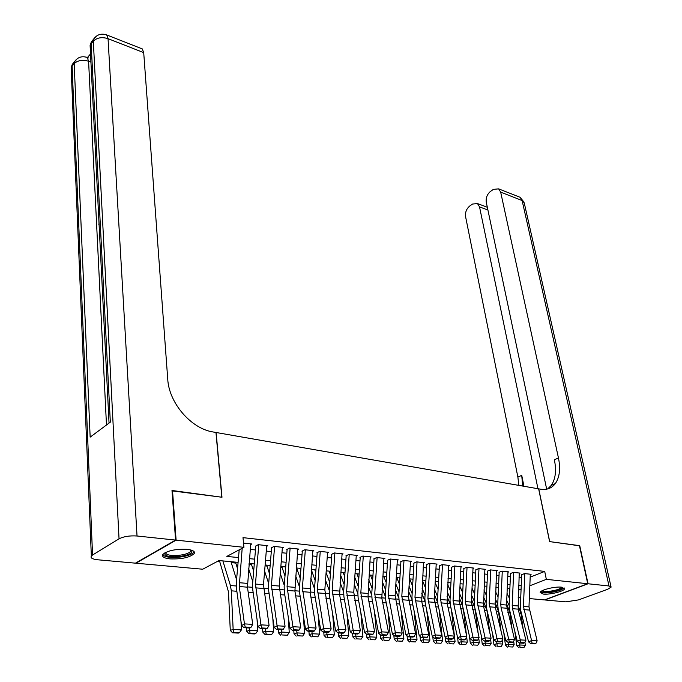 <?xml version="1.0" encoding="UTF-8"?>
<svg xmlns="http://www.w3.org/2000/svg" width="682" height="682" viewBox="0 0 682 682"><rect width="100%" height="100%" fill="white"/><g stroke="black" fill="none" stroke-linecap="round" stroke-linejoin="round"><path stroke-width="1.02" d="M187.132 549.334C192.955 550.059 195.299 551.516 194.148 553.69C189.605 557.552 181.565 559.283 170.048 558.89C164.055 558.191 161.651 556.717 162.845 554.457C167.508 550.596 175.598 548.891 187.132 549.334M561.525 587.168L564.543 588.796C564.184 591.32 549.837 594.866 543.281 594.082L540.17 592.428C540.502 589.93 555.012 586.341 561.525 587.168M172.017 490.869L221.982 497.246L216.126 432.507L538.644 488.849L549.59 541.593L579.436 545.634L587.739 583.732L544.5 599.93L529.326 598.566M520.724 597.799L518.201 597.568M217.558 561.329L219.732 561.533M231.249 562.633L235.784 563.068M248.99 564.329L251.522 564.577M265.051 565.864L266.96 566.051M280.788 567.373L282.092 567.492M296.21 568.839L296.943 568.916M238.095 562.377L219.024 560.544L202.707 569.214L135.957 563.213L176.109 540.144L243.934 547.322L226.825 556.41L238.512 557.569M250.686 544.594L251.82 543.989L243.525 543.094M266.679 546.308L267.787 545.728L258.248 544.688L255.392 546.188M282.348 547.987L283.439 547.424L274.087 546.41L271.223 547.893M297.71 549.632L298.784 549.087L289.62 548.098L286.738 549.556M312.774 551.244L313.831 550.724L304.845 549.743L301.956 551.192M327.548 552.829L328.588 552.326L319.773 551.363L316.874 552.795M342.032 554.389L343.063 553.895L334.41 552.957L331.503 554.364M356.251 555.915L357.266 555.438L348.775 554.517L345.859 555.907M370.198 557.416L371.196 556.947L362.867 556.043L359.943 557.416M383.889 558.882L384.87 558.43L376.703 557.544L373.762 558.899M397.325 560.331L398.297 559.888L390.275 559.018L387.333 560.357M410.513 561.746L411.476 561.32L403.599 560.459L400.649 561.789M423.462 563.136L424.409 562.718L416.676 561.883L413.727 563.196M436.182 564.508L437.119 564.099L429.524 563.272L426.565 564.568M448.679 565.855L449.6 565.455L442.141 564.645L439.182 565.924M460.955 567.168L461.859 566.785L454.536 565.992L451.569 567.254M473.01 568.473L473.913 568.089L466.71 567.313L463.743 568.566M484.859 569.743L485.746 569.376L478.67 568.609L475.704 569.845M496.505 571.005L497.383 570.638L490.426 569.888L487.468 571.107M507.954 572.232L508.823 571.883L501.986 571.141L499.019 572.351M519.215 573.443L520.068 573.102L513.341 572.369L510.383 573.571M530.178 577.151L544.713 571.405L242.997 537.646L243.934 547.322M250.277 549.411L255.477 549.956M266.278 551.09L271.3 551.619M281.964 552.735L286.815 553.247M297.343 554.347L302.024 554.841M312.416 555.932L316.934 556.41M327.207 557.484L331.563 557.944M341.708 559.01L345.91 559.453M355.936 560.502L359.994 560.928M369.9 561.968L373.813 562.377M383.599 563.409L387.367 563.801M397.043 564.815L400.684 565.199M410.249 566.205L413.761 566.572M423.207 567.569L426.6 567.918M435.943 568.907L439.208 569.248M448.441 570.22L451.595 570.544M460.725 571.507L463.76 571.823M472.797 572.778L475.721 573.085M484.655 574.022L487.468 574.312M496.317 575.241L499.028 575.531M507.775 576.443L510.383 576.725M519.036 577.628L521.551 577.893M530.281 574.636L531.125 574.304L524.518 573.588L521.551 574.773M172.52 490.554L176.109 540.144M544.713 571.405L546.333 579.35L587.739 583.732M529.837 585.77L546.333 579.35M249.484 558.652L254.693 559.172M265.52 560.246L270.549 560.74M281.231 561.806L286.09 562.283M296.644 563.332L301.325 563.792M311.751 564.832L316.269 565.276M326.559 566.299L330.923 566.733M341.094 567.739L345.305 568.157M355.339 569.155L359.405 569.555M369.329 570.536L373.25 570.928M383.054 571.9L386.839 572.275M396.523 573.238L400.172 573.596M409.746 574.542L413.266 574.892M422.738 575.83L426.122 576.171M435.483 577.1L438.756 577.424M448.014 578.336L451.16 578.651M460.316 579.564L463.351 579.862M472.404 580.757L475.328 581.047M484.28 581.934L487.101 582.215M495.959 583.093L498.67 583.366M507.434 584.235L510.042 584.491M518.712 585.352L521.227 585.599M518.516 590.177L520.247 589.504L518.55 589.342M509.872 588.506L507.255 588.251M498.491 587.415L495.771 587.151M486.905 586.298L484.092 586.026M475.124 585.165L472.2 584.883M463.138 584.014L460.103 583.724M450.938 582.837L447.784 582.539M438.526 581.644L435.252 581.337M425.883 580.433L422.49 580.109M413.011 579.197L409.49 578.856M399.908 577.935L396.259 577.586M386.558 576.648L382.773 576.29M372.96 575.344L369.039 574.969M359.107 574.014L355.041 573.622M344.99 572.658L340.77 572.249M330.6 571.269L326.226 570.851M315.928 569.862L311.401 569.427M300.967 568.421L296.278 567.978M285.715 566.955L280.856 566.495M270.157 565.463L265.127 564.977M254.292 563.937L249.066 563.434M530.298 574.21L528.985 606.903L537.143 640.867L531.559 640.543L532.037 643.109L530.843 643.646L534.756 643.868L535.95 643.331L532.037 643.109M524.79 573.613L523.444 606.443L531.559 640.543L528.584 641.898L520.852 611.004L520.375 606.272L521.679 574.781M528.584 641.898L530.843 643.646M535.95 643.331L537.143 640.867M506.726 600.348L509.139 605.514M514.808 631.225L516.743 645.701L519.769 644.967L519.505 642.99M509.445 598.438L507.033 593.297M523.154 629.128L521.022 613.45L517.885 605.113M519.991 647.406L523.904 647.61L519.991 647.406L519.769 644.967L525.353 645.266L524.944 642.231M525.353 645.266L523.904 647.61M518.78 647.695L516.743 645.701M562.59 587.321C562.079 589.495 557.484 591.166 548.814 592.343C544.108 592.692 541.678 592.274 541.525 591.089M542.301 590.655C543.119 591.413 545.319 591.644 548.899 591.362C555.856 590.493 560.118 589.103 561.695 587.185M540.349 592.087C541.576 592.88 544.236 593.101 548.328 592.769C556.469 591.78 561.721 590.135 564.091 587.841M191.719 550.246C192.946 553.264 188.326 555.421 177.874 556.708C168.292 557.083 163.961 555.779 164.891 552.795M165.504 552.471C165.862 554.824 169.98 555.813 177.84 555.438C184.6 554.764 188.94 553.366 190.849 551.261L191.062 550.042M162.683 554.722C164.643 556.921 169.682 557.782 177.797 557.313C186.177 556.478 191.557 554.756 193.927 552.139L194.157 551.721M579.461 545.788L549.692 541.61L538.746 488.866L540.528 489.173C546.836 490.153 551.772 488.286 555.344 483.564C559.632 477.272 560.664 468.722 558.439 457.895L500.673 192.145L498.644 188.863L493.384 189.374L490.554 191.361C487.17 194.217 485.737 197.823 486.266 202.196L546.674 489.173M588.046 583.766L544.807 599.964L565.847 601.856L578.583 599.887L607.739 589.231L611.115 587.117L609.017 585.983L588.046 583.766L579.734 545.677M537.962 488.73L479.531 206.893L477.485 203.56L472.507 204.054L469.77 205.99C466.488 208.76 465.09 212.307 465.576 216.62L517.885 477.136L518.814 485.379M522.659 486.053L521.721 475.32L523.938 486.275M547.603 488.96L551.226 485.439C555.532 479.156 556.58 470.623 554.381 459.821L558.439 457.895M90.527 53.938L87.441 57.527M88.515 57.936L86.068 57.066M175.572 540.084L171.992 490.477L221.812 497.229L215.964 432.473L213.176 431.987C191.25 428.782 168.948 403.053 167.738 379.175L143.706 52.608L108.046 38.669L137.031 536.001L175.572 540.084L135.428 563.162L97.594 559.769C92.351 559.172 90.271 557.927 91.345 556.026L71.133 67.748L72.104 66.111L92.556 555.012L91.345 556.026M137.031 536.001C129.725 535.523 123.732 536.461 119.043 538.823L92.556 555.012M74.781 61.244L72.232 64.475L72.104 66.111L74.176 63.673L90.16 437.136L110.331 422.141L91.149 43.691L93.315 41.133C97.074 37.629 101.985 36.802 108.046 38.669L106.724 34.944L105.463 34.501M141.123 48.456L142.291 48.908L143.706 52.608M99.725 237.327L99.743 237.754M98.702 224.173L99.035 223.611M98.208 215.648L98.498 212.946M519.232 573.008L518.167 609.154L525.924 640.219L520.247 639.887L520.733 642.478L519.548 643.024L523.52 643.237L524.714 642.7L520.733 642.478M513.631 572.403L512.216 605.505L512.523 608.694L520.247 639.887L517.271 641.259L509.607 610.109L509.147 605.335L510.52 573.588M517.271 641.259L519.548 643.024M524.714 642.7L525.924 640.219M507.979 571.789L506.521 605.028L514.518 639.554L508.738 639.222L509.232 641.83L508.047 642.376L512.088 642.606L513.282 642.06L509.232 641.83M502.276 571.166L500.793 604.55L501.091 607.764L508.738 639.222L505.763 640.603L498.175 609.197L497.724 604.38L499.164 572.369M505.763 640.603L508.047 642.376M513.282 642.06L514.518 639.554M496.53 570.544L495.303 607.295L502.907 638.881L497.025 638.54L497.536 641.174L496.343 641.728L500.46 641.958L501.654 641.404L497.536 641.174M490.733 569.922L489.164 603.579L497.025 638.54L494.049 639.938L486.547 608.267L486.104 603.408L487.621 571.124M494.049 639.938L496.343 641.728M501.654 641.404L502.907 638.881M484.885 569.282L483.572 606.349L491.091 638.199L485.107 637.849L485.627 640.509L484.433 641.063L488.627 641.302L489.812 640.739L485.627 640.509M478.986 568.643L477.34 602.59L485.107 637.849L482.131 639.256L474.715 607.321L474.288 602.419L475.874 569.862M482.131 639.256L484.433 641.063M489.812 640.739L491.091 638.199M495.243 598.762L497.732 604.175M503.759 632.316L505.43 645.095L508.457 644.354L508.201 642.393M498.056 597.04L495.567 591.652M512.208 630.159L509.872 612.581L506.581 603.783M508.687 646.809L512.668 647.022L508.687 646.809L508.457 644.354L514.143 644.661L513.682 641.242M514.143 644.661L512.668 647.022M507.476 647.107L505.43 645.095M483.564 597.117L486.138 602.794M492.532 633.501L493.921 644.481L496.948 643.731L496.692 641.745M486.471 595.599L483.905 589.964M501.074 631.276L498.542 611.694L495.081 602.411M497.195 646.212L501.236 646.425L497.195 646.212L496.948 643.731L502.728 644.038L502.233 640.236M502.728 644.038L501.236 646.425M495.976 646.51L493.921 644.481M471.68 595.429L474.34 601.371M481.091 634.78L482.217 643.859L485.243 643.092L484.996 641.097M474.689 594.124L472.038 588.216M489.744 632.487L487.008 610.791L483.376 601.004M485.49 645.598L489.608 645.811L485.49 645.598L485.243 643.092L491.117 643.416L490.588 639.204M491.117 643.416L489.608 645.811M484.28 645.897L482.217 643.859M459.591 593.681L462.336 599.913M469.455 636.161L470.299 643.22L473.325 642.453L473.086 640.432M462.703 592.607L459.966 586.409M474.587 606.724L471.475 599.555M478.21 633.791L475.252 609.623M473.589 644.976L477.775 645.198L473.589 644.976L473.325 642.453L479.31 642.776L478.738 638.147M479.31 642.776L477.775 645.198M472.379 645.283L470.299 643.22M473.035 567.995L471.347 602.087L479.071 637.5L472.976 637.15L473.504 639.827L472.311 640.389L476.582 640.628L477.767 640.066L473.504 639.827M467.034 567.347L465.312 601.584L472.976 637.15L470 638.565L462.669 606.358L462.26 601.422L463.922 568.583M470 638.565L472.311 640.389M477.767 640.066L479.071 637.5M447.29 591.882L450.12 598.412M457.605 637.653L458.176 642.572L461.203 641.796L460.964 639.759M450.512 591.047L447.682 584.551M462.439 605.122L459.37 598.063M461.475 644.345L465.738 644.567L461.475 644.345L461.203 641.796L467.289 642.12L466.684 637.065M466.471 635.198L463.445 609.742M467.289 642.12L465.738 644.567M460.265 644.652L458.176 642.572M460.972 566.691L459.208 601.072L466.829 636.792L460.623 636.434L461.16 639.136L459.975 639.707L464.314 639.946L465.508 639.375L461.16 639.136M454.868 566.026L453.061 600.561L460.623 636.434L457.656 637.866L450.418 605.377L450.018 600.399L451.765 567.279M457.656 637.866L459.975 639.707M465.508 639.375L466.829 636.792M434.775 590.015L437.691 596.861M445.329 637.346L445.84 641.915L448.858 641.123L448.628 639.077M438.1 589.436L435.184 582.633M450.129 603.672L447.042 596.528M449.14 643.697L453.479 643.927L449.14 643.697L448.858 641.123L455.056 641.464L451.424 609.896M455.056 641.464L453.479 643.927M447.938 644.013L445.84 641.915M448.705 565.361L447.119 603.391L454.365 636.067L448.048 635.701L448.603 638.429L447.409 639.008L451.834 639.256L453.019 638.676L448.603 638.429M442.482 564.679L440.589 599.521L448.048 635.701L445.082 637.15L437.946 604.38L437.554 599.359L439.387 565.949M445.082 637.15L447.409 639.008M453.019 638.676L454.365 636.067M422.03 588.097L425.039 595.267M432.797 636.843L433.275 641.242L436.292 640.441L436.062 638.378M425.466 587.782L422.456 580.646M437.614 602.274L434.502 594.943M436.591 643.041L441.007 643.271L436.591 643.041L436.292 640.441L442.601 640.79L439.182 610.092M442.601 640.79L441.007 643.271M435.38 643.356L433.275 641.242M436.216 564.005L434.272 598.992L441.672 635.334L435.244 634.959L435.807 637.713L434.613 638.292L439.123 638.548L440.308 637.968L435.807 637.713M429.882 563.315L427.895 598.464L435.244 634.959L432.277 636.425L425.244 603.365L424.869 598.302L426.787 564.594M432.277 636.425L434.613 638.292M440.308 637.968L441.672 635.334M409.064 586.102L412.158 593.621M420.044 636.332L420.487 640.56L423.496 639.75L423.275 637.661M412.61 586.068L409.626 578.873M424.886 600.868L421.732 593.314M423.803 642.367L428.305 642.606L423.803 642.367L423.496 639.75L429.924 640.1L426.727 610.339M429.924 640.1L428.305 642.606M422.601 642.691L420.487 640.56M423.496 562.624L421.715 601.328L428.748 634.584L422.201 634.2L422.772 636.979L421.587 637.568L426.173 637.823L427.358 637.235L422.772 636.979M417.052 561.925L414.971 597.381L422.201 634.2L419.234 635.684L412.312 602.334L411.954 597.219L413.957 563.221M419.234 635.684L421.587 637.568M427.358 637.235L428.748 634.584M395.858 584.031L399.055 591.925M407.06 635.82L407.469 639.861L410.47 639.043L410.257 636.945M399.516 584.312L396.805 577.637M411.945 599.444L408.731 591.626M410.794 641.685L415.372 641.933L410.794 641.685L410.47 639.043L417.017 639.401L414.034 610.646M417.017 639.401L415.372 641.933M409.584 642.009L407.469 639.861M410.547 561.218L408.424 596.835L415.585 633.817L408.91 633.433L409.498 636.238L408.313 636.835L412.985 637.09L414.17 636.502L409.498 636.238M403.983 560.502L401.809 596.281L408.91 633.433L405.952 634.925L399.141 601.285L398.791 596.119L400.888 561.815M405.952 634.925L408.313 636.835M414.17 636.502L415.585 633.817M382.414 581.891L385.705 590.169M393.829 635.309L394.205 639.153L397.197 638.326L396.992 636.204M386.191 582.488L383.744 576.384M398.765 597.995L395.5 589.887M397.529 640.995L402.201 641.242L397.529 640.995L397.197 638.326L403.863 638.684L401.11 611.012M403.863 638.684L402.201 641.242M396.336 641.327L394.205 639.153M397.359 559.786L395.134 595.727L402.175 633.041L395.372 632.649L395.969 635.479L394.784 636.084L399.55 636.349L400.735 635.743L395.969 635.479M390.667 559.061L388.399 595.164L395.372 632.649L392.414 634.158L385.722 600.211L385.398 595.002L387.589 560.382M392.414 634.158L394.784 636.084M400.735 635.743L402.175 633.041M368.723 579.674L372.108 588.353M380.351 634.78L380.692 638.429L383.685 637.593L383.48 635.453M372.611 580.612L370.454 575.105M385.356 596.528L382.022 588.097M384.026 640.287L388.783 640.534L384.026 640.287L383.685 637.593L390.471 637.96L387.939 611.439M390.471 637.96L388.783 640.534M382.832 640.62L380.692 638.429M383.923 558.328L381.818 598.088L388.51 632.248L381.579 631.847L382.184 634.703L380.999 635.317L385.859 635.581L387.044 634.976L382.184 634.703M377.112 557.586L374.742 594.022L381.579 631.847L378.629 633.373L372.057 599.12L371.75 593.869L374.034 558.933M378.629 633.373L380.999 635.317M387.044 634.976L388.51 632.248M354.776 577.373L358.263 586.477M366.618 634.26L366.925 637.696L369.908 636.852L369.712 634.686M358.792 578.668L356.916 573.801M371.699 595.028L368.289 586.239M370.266 639.571L375.117 639.827L370.266 639.571L369.908 636.852L376.831 637.227L374.52 611.942M376.831 637.227L375.117 639.827M369.073 639.904L366.925 637.696M370.232 556.844L368.016 596.972L374.58 631.438L367.513 631.029L368.135 633.919L366.959 634.533L371.903 634.806L373.08 634.192L368.135 633.919M363.293 556.086L360.821 592.854L367.513 631.029L364.572 632.572L358.135 598.003L357.837 592.701L360.224 557.45M364.572 632.572L366.959 634.533M373.08 634.192L374.58 631.438M340.574 574.977L344.154 584.534M346.158 555.941L343.66 591.524L343.941 596.869L350.241 631.762L352.637 633.74L357.683 634.021L358.86 633.399L353.813 633.118L352.637 633.74L352.892 636.945L355.868 636.093L355.689 633.91M344.708 576.657L343.131 572.479M357.794 593.502L354.308 584.312M356.243 638.838L361.187 639.094L356.243 638.838L355.868 636.093L362.926 636.468L360.838 612.53M362.926 636.468L361.187 639.094M355.058 639.17L352.892 636.945M356.285 555.327L353.762 592.266L360.377 630.62L353.174 630.202L353.813 633.118M350.241 631.762L353.174 630.202L346.635 591.678L349.218 554.56M358.86 633.399L360.377 630.62M326.107 572.479L329.781 582.522M338.34 632.939L338.596 636.178L341.563 635.317L341.384 633.109M330.361 574.576L329.091 571.124M343.634 591.942L340.054 582.326M341.955 638.088L346.985 638.352L341.955 638.088L341.563 635.317L348.749 635.701L346.891 613.203M348.749 635.701L346.985 638.352M340.77 638.429L338.596 636.178M342.074 553.784L339.619 594.661L345.902 629.776L338.562 629.35L339.21 632.299L338.033 632.922L343.174 633.211L344.35 632.581L339.21 632.299M334.871 553.008L332.177 590.467L338.562 629.35L335.629 630.927L329.474 595.718L329.218 590.314L331.819 554.398M335.629 630.927L338.033 632.922M344.35 632.581L345.902 629.776M311.367 569.888L315.135 580.433M323.78 632.129L324.027 635.402L326.976 634.524L326.814 632.299M315.732 572.42L314.777 569.751M329.21 590.356L325.536 580.263M327.386 637.329L332.518 637.593L327.386 637.329L326.976 634.524L334.308 634.925L332.663 613.962M334.308 634.925L332.518 637.593M326.201 637.67L324.027 635.402M327.59 552.215L324.837 589.853L331.145 628.923L323.652 628.489L324.317 631.464L323.149 632.095L328.392 632.385L329.559 631.754L324.317 631.464M320.242 551.414L317.428 589.231L323.652 628.489L320.728 630.083L314.726 594.542L314.487 589.086L317.198 552.829M320.728 630.083L323.149 632.095M329.559 631.754L331.145 628.923M296.627 568.004L300.208 578.259M308.929 631.302L309.168 634.601L312.109 633.723L311.947 631.472M300.83 570.178L300.191 568.353M314.513 588.719L310.745 578.114M312.527 636.545L317.761 636.826L312.527 636.545L312.109 633.723L319.585 634.124L318.153 614.832M319.585 634.124L317.761 636.826M311.35 636.903L309.168 634.601M312.825 550.613L310.105 592.274L316.09 628.045L308.443 627.602L309.125 630.611L307.957 631.251L313.311 631.549L314.479 630.91L309.125 630.611M305.331 549.794L302.399 587.978L308.443 627.602L305.536 629.213L299.688 593.34L299.466 587.833L302.297 551.226M305.536 629.213L307.957 631.251M314.479 630.91L316.09 628.045M281.785 566.58L284.999 576.009M293.789 630.466L294.01 633.791L296.943 632.896L296.789 630.628M285.647 567.859L285.323 566.921M299.534 587.04L295.664 575.898M297.378 635.752L302.714 636.033L297.378 635.752L296.943 632.896L304.564 633.314L303.354 615.82M304.564 633.314L302.714 636.033M296.21 636.11L294.01 633.791M297.761 548.976L294.905 591.038L300.728 627.159L292.936 626.707L293.627 629.742L292.467 630.39L297.923 630.697L299.083 630.049L293.627 629.742M290.123 548.149L287.062 586.699L292.936 626.707L290.029 628.335L284.351 592.112L284.155 586.554L287.105 549.598M290.029 628.335L292.467 630.39M299.083 630.049L300.728 627.159M266.653 565.122L269.484 573.664M278.35 629.605L278.554 632.964L281.478 632.061L281.334 629.767M284.258 585.301L280.285 573.579M281.93 634.951L287.369 635.232L281.93 634.951L281.478 632.061L289.245 632.478L288.239 616.929M289.245 632.478L287.369 635.232M280.762 635.309L278.554 632.964M282.399 547.314L279.279 586.051L285.059 626.247L277.105 625.786L277.813 628.855L276.653 629.512L282.22 629.818L283.388 629.162L277.813 628.855M274.607 546.461L271.419 585.395L277.105 625.786L274.207 627.44L268.699 590.859L268.529 585.25L271.607 547.936M274.207 627.44L276.653 629.512M283.388 629.162L285.059 626.247M251.223 563.639L253.67 571.218M262.596 628.727L262.792 632.12L265.69 631.208L265.562 628.898M268.674 583.511L264.607 571.175M266.159 634.124L265 634.49L270.549 634.78L271.717 634.413L266.159 634.124L265.69 631.208L273.627 631.634L272.817 618.173M273.627 631.634L271.717 634.413M265 634.49L262.792 632.12M266.73 545.609L263.482 584.73L269.066 625.317L260.942 624.848L261.675 627.952L260.515 628.616L266.202 628.932L267.361 628.267L261.675 627.952M258.785 544.748L255.46 584.056L260.942 624.848L258.069 626.519L252.741 589.589L252.587 583.92L255.793 546.231M258.069 626.519L260.515 628.616M267.361 628.267L269.066 625.317M235.486 562.13L237.541 568.669M246.526 627.832L246.696 631.268L249.586 630.33L249.467 628.003M252.783 581.652L248.623 568.669M250.072 633.28L248.921 633.646L254.582 633.945L255.741 633.578L250.072 633.28L249.586 630.33L257.685 630.773L257.063 619.571M257.685 630.773L255.741 633.578M248.921 633.646L246.696 631.268M250.746 543.878L247.455 587.185L252.741 624.371L244.454 623.894L245.196 627.022L244.045 627.696L249.851 628.02L251.002 627.346L245.196 627.022M242.178 548.26L239.263 586.52L244.454 623.894L241.581 625.582L236.449 588.285L236.322 582.564L239.194 549.845M241.581 625.582L244.045 627.696M251.002 627.346L252.741 624.371M219.442 560.587L228.479 591.874L230.277 630.39L233.15 629.443L231.309 590.834L230.422 585.523L222.878 560.919M236.577 579.726L230.959 561.695M233.662 632.419L232.511 632.794L238.291 633.101L239.442 632.726L233.662 632.419L233.15 629.443L241.411 629.887L240.976 621.14M241.411 629.887L239.442 632.726M232.511 632.794L230.277 630.39M528.985 606.903L523.444 606.443M529.309 610.058L523.767 609.606M519.207 613.306L521.022 613.45M518.115 608.915L519.744 609.043M521.721 475.32L517.885 477.136M609.017 585.983L522.114 200.525L500.673 192.145M487.911 210.022L479.531 206.893M518.618 196.714L520.059 197.277L524.262 203.031L611.004 586.648M119.043 538.823L93.315 41.133L93.434 39.479L96.46 36.061M90.919 62.13L88.592 61.261L106.477 425.005M72.377 72.744L71.133 67.748L72.232 64.475L74.312 62.028L74.176 63.673C77.791 60.306 82.599 59.505 88.592 61.261L87.279 57.467C81.755 55.736 77.433 57.254 74.312 62.028L77.347 58.592M91.516 50.869L90.101 45.481L91.269 42.028L90.101 45.481L109.043 423.096M93.852 38.789L91.269 42.028L93.434 39.479C96.682 34.603 101.106 33.094 106.724 34.944L142.291 48.908M517.851 605.974L512.216 605.505M518.167 609.154L512.523 608.694M506.521 605.028L500.793 604.55M506.837 608.233L501.091 607.764M495.004 604.064L489.164 603.579M495.303 607.295L489.463 606.827M483.282 603.084L477.34 602.59M483.572 606.349L477.63 605.863M507.86 612.419L509.872 612.581M506.777 607.994L508.61 608.139M496.317 611.515L498.542 611.694M495.251 607.057L497.28 607.219M484.578 610.603L487.008 610.791M483.521 606.102L485.763 606.281M472.626 609.665L475.286 609.879M471.586 605.13L474.05 605.326M471.347 602.087L465.312 601.584M471.637 605.377L465.593 604.883M460.469 608.719L463.257 608.941M459.438 604.141L462.132 604.363M459.208 601.072L453.061 600.561M459.489 604.388L453.334 603.894M448.091 607.756L450.998 607.977M447.068 603.135L450.001 603.374M446.855 600.041L440.589 599.521M447.119 603.391L440.853 602.879M435.483 606.767L438.517 607.006M434.477 602.112L437.622 602.368M434.272 598.992L427.895 598.464M434.536 602.368L428.151 601.848M422.652 605.769L425.807 606.017M421.664 601.072L424.929 601.336M421.467 597.926L414.971 597.381M421.715 601.328L415.219 600.799M409.584 604.746L412.866 605.002M408.612 600.007L412.005 600.288M408.424 596.835L401.809 596.281M408.663 600.271L402.039 599.734M396.276 603.706L399.686 603.979M395.313 598.924L398.842 599.214M395.134 595.727L388.399 595.164M395.364 599.188L388.621 598.643M382.713 602.649L386.259 602.931M381.767 597.824L385.432 598.123M381.605 594.593L374.742 594.022M381.818 598.088L374.955 597.534M368.894 601.575L372.585 601.856M367.973 596.707L371.767 597.014M367.811 593.442L360.821 592.854M368.016 596.972L361.017 596.4M354.81 600.475L358.647 600.774M353.907 595.565L357.854 595.88M353.762 592.266L346.635 591.678M353.958 595.829L346.823 595.25M340.454 599.35L344.444 599.666M339.576 594.397L343.668 594.73M339.44 591.072L332.177 590.467M339.619 594.661L332.347 594.073M325.825 598.208L329.969 598.532M324.964 593.204L329.21 593.553M324.837 589.853L317.428 589.231M325.007 593.476L317.59 592.88M310.898 597.048L315.203 597.381M310.063 591.993L314.47 592.351M309.952 588.609L302.399 587.978M310.105 592.274L302.544 591.661M295.681 595.855L300.157 596.204M294.863 590.757L299.441 591.132M294.769 587.338L287.062 586.699M294.905 591.038L287.199 590.416M280.157 594.644L284.803 595.011M279.364 589.504L284.113 589.887M279.279 586.051L271.419 585.395M279.407 589.777L271.538 589.146M264.318 593.408L269.143 593.783M263.55 588.216L268.478 588.617M263.482 584.73L255.46 584.056M263.593 588.498L255.562 587.85M248.154 592.147L253.167 592.539M247.413 586.904L252.528 587.321M247.361 583.383L239.177 582.701M247.455 587.185L239.263 586.52M231.309 590.834L236.859 591.268M230.422 585.523L236.245 585.991M190.747 549.956L190.849 551.261M551.226 485.439L555.344 483.564M487.332 207.26L477.485 203.56M524.1 202.204L520.059 197.277L498.644 188.863"/></g></svg>
